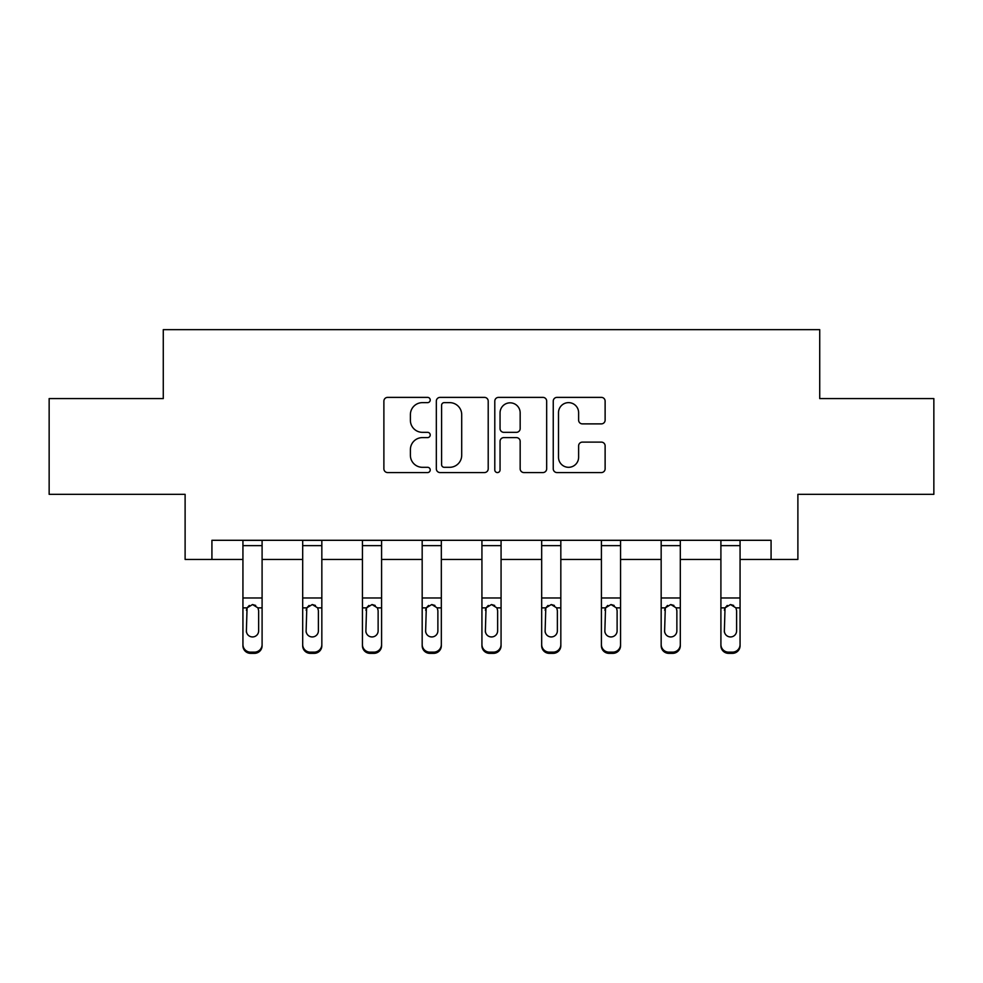 <?xml version="1.0" encoding="UTF-8"?>
<svg xmlns="http://www.w3.org/2000/svg" width="983" height="983" viewBox="0 0 983 983"><rect width="100%" height="100%" fill="white"/><g stroke="black" fill="none" stroke-linecap="round" stroke-linejoin="round"><path stroke-width="1.47" d="M430.222 400.007A2.63 2.63 0 0 0 427.593 397.378L387.646 397.378A3.76 3.76 0 0 0 383.886 401.138L383.886 468.805A3.76 3.76 0 0 0 387.646 472.565L427.593 472.565A2.63 2.63 0 0 0 430.222 469.935A2.63 2.63 0 0 0 427.593 467.306L422.42 467.306A12.029 12.029 0 0 1 410.39 455.276L410.39 449.636A12.029 12.029 0 0 1 422.42 437.607L427.593 437.607A2.63 2.63 0 0 0 430.222 434.965A2.63 2.63 0 0 0 427.593 432.336L422.42 432.336A12.029 12.029 0 0 1 410.39 420.306L410.39 414.666A12.029 12.029 0 0 1 422.42 402.637L427.593 402.637A2.63 2.63 0 0 0 430.222 400.007M601.363 423.882A3.76 3.76 0 0 0 605.123 420.122L605.123 401.138A3.76 3.76 0 0 0 601.363 397.378L557.005 397.378A3.76 3.76 0 0 0 553.245 401.138L553.245 468.805A3.76 3.76 0 0 0 557.005 472.565L601.363 472.565A3.76 3.76 0 0 0 605.123 468.805L605.123 445.877A3.76 3.76 0 0 0 601.363 442.117L582.378 442.117A3.76 3.76 0 0 0 578.618 445.877L578.618 457.242A10.051 10.051 0 0 1 568.567 467.306A10.051 10.051 0 0 1 558.504 457.242L558.504 412.7A10.051 10.051 0 0 1 568.567 402.637A10.051 10.051 0 0 1 578.618 412.7L578.618 420.122A3.76 3.76 0 0 0 582.378 423.882L601.363 423.882M211.923 559.438L211.923 540.294L771.077 540.294L771.077 559.438L797.889 559.438L797.889 494.338L933.85 494.338L933.85 398.582L819.724 398.582L819.724 329.649L163.276 329.649L163.276 398.582L49.15 398.582L49.15 494.338L185.111 494.338L185.111 559.438L242.936 559.438M488.207 401.138A3.76 3.76 0 0 0 484.447 397.378L440.089 397.378A3.76 3.76 0 0 0 436.329 401.138L436.329 468.805A3.76 3.76 0 0 0 440.089 472.565L484.447 472.565A3.76 3.76 0 0 0 488.207 468.805L488.207 401.138M498.553 397.378L542.911 397.378A3.76 3.76 0 0 1 546.671 401.138L546.671 468.805A3.76 3.76 0 0 1 542.911 472.565L523.927 472.565A3.76 3.76 0 0 1 520.167 468.805L520.167 441.367A3.76 3.76 0 0 0 516.407 437.607L503.812 437.607A3.76 3.76 0 0 0 500.052 441.367L500.052 469.935A2.63 2.63 0 0 1 497.423 472.565A2.63 2.63 0 0 1 494.793 469.935L494.793 401.138A3.76 3.76 0 0 1 498.553 397.378M262.092 559.438L302.69 559.438M321.834 559.438L362.432 559.438M381.588 559.438L422.174 559.438M441.33 559.438L481.928 559.438M501.072 559.438L541.67 559.438M560.826 559.438L601.412 559.438M620.568 559.438L661.166 559.438M680.31 559.438L720.908 559.438M740.064 559.438L771.077 559.438M444.23 402.637A2.63 2.63 0 0 0 441.6 405.279L441.6 464.664A2.63 2.63 0 0 0 444.23 467.306L449.673 467.306A12.029 12.029 0 0 0 461.703 455.276L461.703 414.666A12.029 12.029 0 0 0 449.673 402.637L444.23 402.637M520.167 412.885A10.051 10.051 0 0 0 510.103 402.833A10.051 10.051 0 0 0 500.052 412.885L500.052 428.576A3.76 3.76 0 0 0 503.812 432.336L516.407 432.336A3.76 3.76 0 0 0 520.167 428.576L520.167 412.885M242.936 609.079L242.936 645.745A7.655 7.594 180 0 0 250.604 653.351L254.425 653.351L254.425 652.147A7.655 7.594 -0 0 0 262.092 644.553L262.092 645.745A7.655 7.594 180 0 1 254.425 653.351M258.64 630.877L258.64 610.701L258.64 630.877A6.131 6.082 180 0 1 252.52 636.947A6.131 6.082 180 0 0 258.64 630.877M246.389 632.069L246.389 630.877A6.131 6.082 180 0 0 252.52 636.947M249.313 605.442L247.065 607.875L246.389 610.222M255.715 605.442L252.52 604.545L257.964 607.875L258.64 610.701M262.092 540.294L262.092 644.553M250.604 652.147L250.604 653.351A7.655 7.594 180 0 1 242.936 645.745L242.936 644.553A7.655 7.594 -0 0 0 250.604 652.147L254.425 652.147M242.936 540.294L242.936 644.553M242.936 607.875L247.065 607.875L246.389 630.877M247.065 607.875L252.52 604.545M302.69 609.079L302.69 645.745A7.655 7.594 180 0 0 310.345 653.351L314.179 653.351L314.179 652.147A7.655 7.594 -0 0 0 321.834 644.553L321.834 645.745A7.655 7.594 180 0 1 314.179 653.351M318.394 630.877L318.394 610.701L318.394 630.877A6.131 6.082 180 0 1 312.262 636.947A6.131 6.082 180 0 0 318.394 630.877M306.131 632.069L306.131 630.877A6.131 6.082 180 0 0 312.262 636.947M309.067 605.442L306.807 607.875L306.131 610.222M315.457 605.442L312.262 604.545L317.706 607.875L318.394 610.701M362.432 609.079L362.432 645.745A7.655 7.594 180 0 0 370.087 653.351L373.921 653.351L373.921 652.147A7.655 7.594 -0 0 0 381.588 644.553L381.588 645.745A7.655 7.594 180 0 1 373.921 653.351M378.136 630.877L378.136 610.701L378.136 630.877A6.131 6.082 180 0 1 372.004 636.947A6.131 6.082 180 0 0 378.136 630.877M365.885 632.069L365.885 630.877A6.131 6.082 180 0 0 372.004 636.947M368.809 605.442L366.561 607.875L365.885 610.222M375.211 605.442L372.004 604.545L377.46 607.875L378.136 610.701M321.834 540.294L321.834 644.553M310.345 652.147L310.345 653.351A7.655 7.594 180 0 1 302.69 645.745L302.69 644.553A7.655 7.594 -0 0 0 310.345 652.147L314.179 652.147M302.69 540.294L302.69 644.553M302.69 607.875L306.807 607.875L306.131 630.877M306.807 607.875L312.262 604.545M381.588 540.294L381.588 644.553M370.087 652.147L370.087 653.351A7.655 7.594 180 0 1 362.432 645.745L362.432 644.553A7.655 7.594 -0 0 0 370.087 652.147L373.921 652.147M362.432 540.294L362.432 644.553M362.432 607.875L366.561 607.875L365.885 630.877M366.561 607.875L372.004 604.545M422.174 609.079L422.174 645.745A7.655 7.594 180 0 0 429.841 653.351L433.675 653.351L433.675 652.147A7.655 7.594 -0 0 0 441.33 644.553L441.33 645.745A7.655 7.594 180 0 1 433.675 653.351M437.877 630.877L437.877 610.701L437.877 630.877A6.131 6.082 180 0 1 431.758 636.947A6.131 6.082 180 0 0 437.877 630.877M425.627 632.069L425.627 630.877A6.131 6.082 180 0 0 431.758 636.947M428.551 605.442L426.303 607.875L425.627 610.222M434.953 605.442L431.758 604.545L437.202 607.875L437.877 610.701M481.928 609.079L481.928 645.745A7.655 7.594 180 0 0 489.583 653.351L493.417 653.351L493.417 652.147A7.655 7.594 -0 0 0 501.072 644.553L501.072 645.745A7.655 7.594 180 0 1 493.417 653.351M497.631 630.877L497.631 610.701L497.631 630.877A6.131 6.082 180 0 1 491.5 636.947A6.131 6.082 180 0 0 497.631 630.877M485.369 632.069L485.369 630.877A6.131 6.082 180 0 0 491.5 636.947M488.305 605.442L486.057 607.875L485.369 610.222M494.695 605.442L491.5 604.545L496.943 607.875L497.631 610.701M541.67 609.079L541.67 645.745A7.655 7.594 180 0 0 549.325 653.351L553.159 653.351L553.159 652.147A7.655 7.594 -0 0 0 560.826 644.553L560.826 645.745A7.655 7.594 180 0 1 553.159 653.351M557.373 630.877L557.373 610.701L557.373 630.877A6.131 6.082 180 0 1 551.242 636.947A6.131 6.082 180 0 0 557.373 630.877M545.123 632.069L545.123 630.877A6.131 6.082 180 0 0 551.242 636.947M548.047 605.442L545.798 607.875L545.123 610.222M554.449 605.442L551.242 604.545L556.697 607.875L557.373 610.701M441.33 540.294L441.33 644.553M429.841 652.147L429.841 653.351A7.655 7.594 180 0 1 422.174 645.745L422.174 644.553A7.655 7.594 -0 0 0 429.841 652.147L433.675 652.147M422.174 540.294L422.174 644.553M422.174 607.875L426.303 607.875L425.627 630.877M426.303 607.875L431.758 604.545M501.072 540.294L501.072 644.553M489.583 652.147L489.583 653.351A7.655 7.594 180 0 1 481.928 645.745L481.928 644.553A7.655 7.594 -0 0 0 489.583 652.147L493.417 652.147M481.928 540.294L481.928 644.553M481.928 607.875L486.057 607.875L485.369 630.877M486.057 607.875L491.5 604.545M560.826 540.294L560.826 644.553M549.325 652.147L549.325 653.351A7.655 7.594 180 0 1 541.67 645.745L541.67 644.553A7.655 7.594 -0 0 0 549.325 652.147L553.159 652.147M541.67 540.294L541.67 644.553M541.67 607.875L545.798 607.875L545.123 630.877M545.798 607.875L551.242 604.545M601.412 609.079L601.412 645.745A7.655 7.594 180 0 0 609.079 653.351L612.913 653.351L612.913 652.147A7.655 7.594 -0 0 0 620.568 644.553L620.568 645.745A7.655 7.594 180 0 1 612.913 653.351M617.115 630.877L617.115 610.701L617.115 630.877A6.131 6.082 180 0 1 610.996 636.947A6.131 6.082 180 0 0 617.115 630.877M604.864 632.069L604.864 630.877A6.131 6.082 180 0 0 610.996 636.947M607.789 605.442L605.54 607.875L604.864 610.222M614.191 605.442L610.996 604.545L616.439 607.875L617.115 610.701M620.568 540.294L620.568 644.553M609.079 652.147L609.079 653.351A7.655 7.594 180 0 1 601.412 645.745L601.412 644.553A7.655 7.594 -0 0 0 609.079 652.147L612.913 652.147M601.412 540.294L601.412 644.553M601.412 607.875L605.54 607.875L604.864 630.877M605.54 607.875L610.996 604.545M661.166 609.079L661.166 645.745A7.655 7.594 180 0 0 668.821 653.351L672.655 653.351L672.655 652.147A7.655 7.594 -0 0 0 680.31 644.553L680.31 645.745A7.655 7.594 180 0 1 672.655 653.351M676.869 630.877L676.869 610.701L676.869 630.877A6.131 6.082 180 0 1 670.738 636.947A6.131 6.082 180 0 0 676.869 630.877M664.606 632.069L664.606 630.877A6.131 6.082 180 0 0 670.738 636.947M667.543 605.442L665.294 607.875L664.606 610.222M673.933 605.442L670.738 604.545L676.193 607.875L676.869 610.701M680.31 540.294L680.31 644.553M668.821 652.147L668.821 653.351A7.655 7.594 180 0 1 661.166 645.745L661.166 644.553A7.655 7.594 -0 0 0 668.821 652.147L672.655 652.147M661.166 540.294L661.166 644.553M661.166 607.875L665.294 607.875L664.606 630.877M665.294 607.875L670.738 604.545M720.908 609.079L720.908 645.745A7.655 7.594 180 0 0 728.575 653.351L732.396 653.351L732.396 652.147A7.655 7.594 -0 0 0 740.064 644.553L740.064 645.745A7.655 7.594 180 0 1 732.396 653.351M736.611 630.877L736.611 610.701L736.611 630.877A6.131 6.082 180 0 1 730.48 636.947A6.131 6.082 180 0 0 736.611 630.877M724.36 632.069L724.36 630.877A6.131 6.082 180 0 0 730.48 636.947M727.285 605.442L725.036 607.875L724.36 610.222M733.687 605.442L730.48 604.545L735.935 607.875L736.611 610.701M740.064 540.294L740.064 644.553M728.575 652.147L728.575 653.351A7.655 7.594 180 0 1 720.908 645.745L720.908 644.553A7.655 7.594 -0 0 0 728.575 652.147L732.396 652.147M720.908 540.294L720.908 644.553M720.908 607.875L725.036 607.875L724.36 630.877M725.036 607.875L730.48 604.545M242.936 540.367L262.092 540.367M257.964 607.875L262.092 607.875M242.936 597.971L262.092 597.971M242.936 545.626L262.092 545.626M302.69 540.367L321.834 540.367M317.706 607.875L321.834 607.875M302.69 597.971L321.834 597.971M302.69 545.626L321.834 545.626M362.432 540.367L381.588 540.367M377.46 607.875L381.588 607.875M362.432 597.971L381.588 597.971M362.432 545.626L381.588 545.626M422.174 540.367L441.33 540.367M437.202 607.875L441.33 607.875M422.174 597.971L441.33 597.971M422.174 545.626L441.33 545.626M481.928 540.367L501.072 540.367M496.943 607.875L501.072 607.875M481.928 597.971L501.072 597.971M481.928 545.626L501.072 545.626M541.67 540.367L560.826 540.367M556.697 607.875L560.826 607.875M541.67 597.971L560.826 597.971M541.67 545.626L560.826 545.626M601.412 540.367L620.568 540.367M616.439 607.875L620.568 607.875M601.412 597.971L620.568 597.971M601.412 545.626L620.568 545.626M661.166 540.367L680.31 540.367M676.193 607.875L680.31 607.875M661.166 597.971L680.31 597.971M661.166 545.626L680.31 545.626M720.908 540.367L740.064 540.367M735.935 607.875L740.064 607.875M720.908 597.971L740.064 597.971M720.908 545.626L740.064 545.626"/></g></svg>

